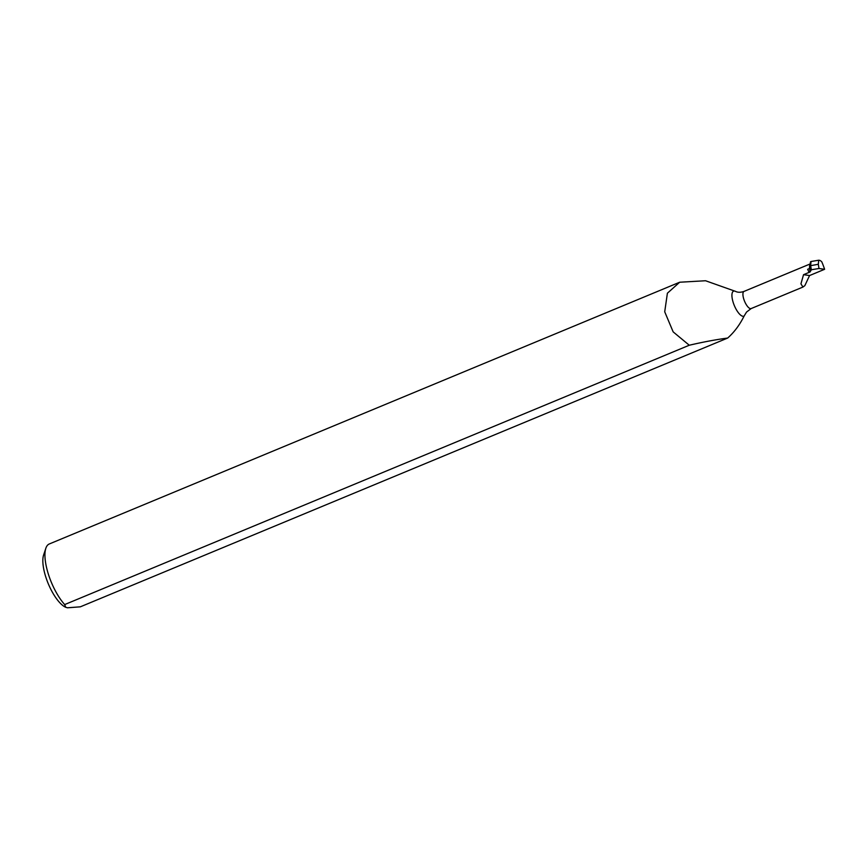 <?xml version="1.0" encoding="UTF-8"?>
<svg xmlns="http://www.w3.org/2000/svg" width="868" height="868" viewBox="0 0 868 868"><rect width="100%" height="100%" fill="white"/><g stroke="black" fill="none" stroke-linecap="round" stroke-linejoin="round"><path stroke-width="1.3" d="M824.6 269.297A36.185 12.781 -112.5 0 0 821.833 261.919A9.288 3.277 67.5 0 0 819.425 260.313L818.73 260.216L818.307 264.273L818.991 268.494L824.6 269.297L809.562 275.547L804.842 285.637L802.954 287.048L751.145 308.563L746.545 312.068L744.093 316.071C739.71 324.903 734.23 332.238 727.666 338.053L80.323 606.83L67.487 607.784L65.718 607.285L64.677 604.573A36.185 12.781 67.5 0 1 45.83 548.316A36.185 12.781 67.5 0 1 49.259 543.986L679.677 282.23L667.394 293.21L664.714 311.786L673.156 331.869L689.279 345.236L64.677 604.573M802.954 287.048L800.936 283.847L803.551 274.679L810.061 271.977L811.33 269.764L810.636 265.554L811.059 261.496L818.73 260.216M807.652 269.297L809.106 272.368L807.652 269.297L809.605 268.483L810.061 271.977M809.562 266.747A9.288 3.277 -112.5 0 1 809.735 265.033L809.562 266.747L809.735 265.033M810.571 261.702L809.486 267.507L811.059 261.496M810.82 269.981L810.148 265.76L818.307 264.273M811.33 269.764L818.991 268.494M809.486 267.507L809.605 268.483M744.093 316.071A13.53 4.785 -112.5 0 1 733.482 303.323A13.53 4.785 -112.5 0 1 735.587 291.398L705.543 280.744L679.677 282.23M809.562 275.547L803.551 274.679M727.666 338.053C716.198 339.562 703.405 341.949 689.279 345.236M65.718 607.285L65.165 607.014A30.38 10.731 -112.5 0 1 48.217 583.6A30.38 10.731 -112.5 0 1 43.595 555.053L45.83 548.316M751.145 308.563A9.288 3.277 -112.5 0 1 744.56 301.239A9.288 3.277 -112.5 0 1 744.028 291.409C740.632 292.549 737.811 292.549 735.587 291.398M809.898 264.056L744.028 291.409"/></g></svg>
